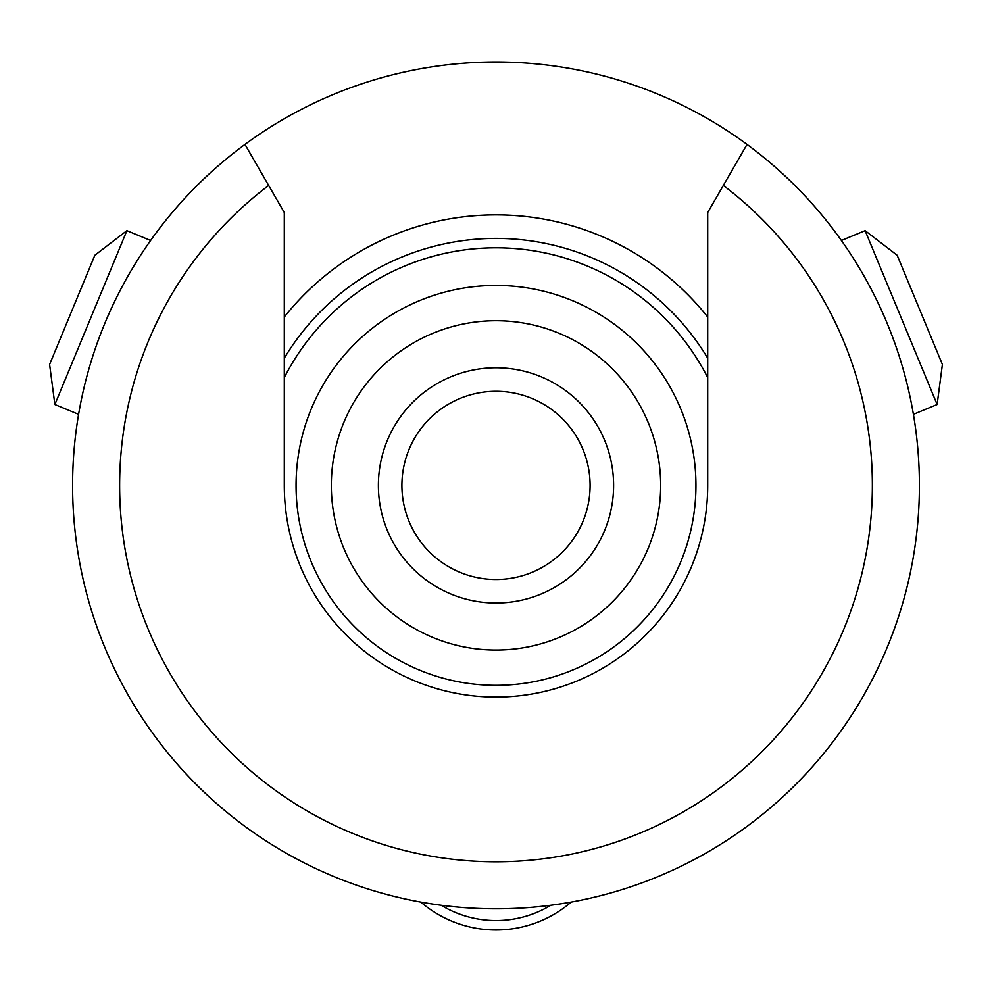 <?xml version="1.0" encoding="UTF-8"?>
<svg xmlns="http://www.w3.org/2000/svg" width="992" height="992" viewBox="0 0 992 992"><rect width="100%" height="100%" fill="white"/><g stroke="black" fill="none" stroke-linecap="round" stroke-linejoin="round"><path stroke-width="1.49" d="M244.974 144.423A423.41 423.41 0 0 1 747.026 144.423L707.705 212.524L707.705 485.398A211.705 211.705 0 0 1 496 697.103A211.705 211.705 0 0 1 284.295 485.398L284.295 212.524L244.974 144.423A423.41 423.41 0 0 0 216.578 803.52A423.41 423.41 0 0 0 825.852 750.87A423.41 423.41 0 0 0 747.026 144.423A423.41 423.41 0 0 1 825.852 750.87A423.41 423.41 0 0 1 216.578 803.52A423.41 423.41 0 0 1 244.974 144.423M284.295 358.174A246.996 246.996 0 0 1 707.705 358.174M707.705 316.994A270.518 270.518 0 0 0 284.295 316.994M475.788 577.294A94.091 94.091 0 0 1 426.523 421.947A94.091 94.091 0 0 1 585.689 456.94A94.091 94.091 0 0 1 475.788 577.294M470.741 600.259A117.614 117.614 0 0 0 608.108 449.835A117.614 117.614 0 0 0 409.15 406.088A117.614 117.614 0 0 0 470.741 600.259M453.059 680.673A199.95 199.95 0 0 1 348.353 350.56A199.95 199.95 0 0 1 686.588 424.936A199.95 199.95 0 0 1 453.059 680.673M420.806 902.075A115.258 115.258 0 0 0 571.194 902.075M550.87 905.237A105.859 105.859 0 0 1 441.13 905.237M841.39 240.486L865.111 230.652L937.13 404.513L913.409 414.346M937.13 404.513L942.4 364.461L897.165 255.254L865.111 230.652M78.591 414.346L54.87 404.513L126.889 230.652L150.61 240.486M126.889 230.652L94.835 255.254L49.6 364.461L54.87 404.513M723.342 185.442A376.365 376.365 0 0 1 773.996 739.114A376.365 376.365 0 0 1 218.004 739.114A376.365 376.365 0 0 1 268.658 185.442M284.295 377.568A237.584 237.584 0 0 1 707.705 377.568M460.635 646.214A164.66 164.66 0 0 1 374.406 374.356A164.66 164.66 0 0 1 652.959 435.612A164.66 164.66 0 0 1 460.635 646.214"/></g></svg>
